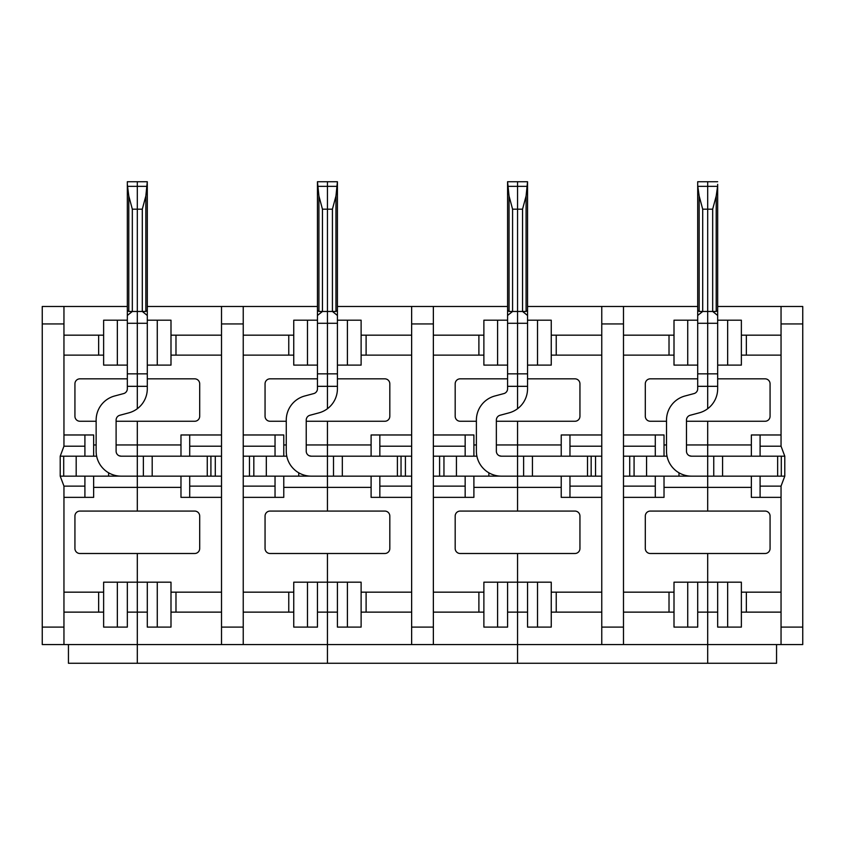 <?xml version="1.0" encoding="UTF-8"?>
<svg xmlns="http://www.w3.org/2000/svg" width="845" height="845" viewBox="0 0 845 845"><rect width="100%" height="100%" fill="white"/><g stroke="black" fill="none" stroke-linecap="round" stroke-linejoin="round"><path stroke-width="1.27" d="M347.401 627.096L361.121 627.096L361.121 582.184L347.401 582.184L347.401 627.096L337.419 627.096L337.419 582.184L327.438 582.184L327.438 663.272L327.438 553.496L327.438 582.184L317.456 582.184L317.456 627.096L293.754 627.096L293.754 582.184L307.474 582.184L307.474 627.096M68.445 644.566L68.445 663.272L137.312 663.272L137.312 644.566L42.25 644.566L42.25 627.096L63.956 627.096L63.956 644.566M93.647 487.375L137.312 487.375L137.312 511.077L79.926 511.077A4.985 4.985 0 0 0 74.93 516.063L74.93 548.5A4.985 4.985 0 0 0 79.926 553.496L137.312 553.496L137.312 644.566L243.233 644.566L221.517 644.566L221.517 323.941L243.233 323.941L243.233 644.566L433.358 644.566L411.642 644.566L411.642 323.941L433.358 323.941L433.358 644.566L517.562 644.566L517.562 663.272L517.562 553.496L517.562 582.184L507.581 582.184L507.581 627.096L483.879 627.096L483.879 582.184L497.599 582.184L497.599 627.096M180.978 487.375L137.312 487.375L137.312 444.956L180.978 444.956M116.103 421.254L137.312 421.254L137.312 456.184L121.099 456.184A4.985 4.985 0 0 1 116.103 451.198L116.103 420.092A4.985 4.985 0 0 1 119.8 415.275L128.799 412.856A24.949 24.949 0 0 0 137.312 408.716L137.312 386.323L127.331 386.323L127.331 323.286L137.312 323.286L137.312 386.323L147.294 386.323L147.294 388.763A24.949 24.949 0 0 1 137.312 408.716L137.312 373.849L127.331 373.849M157.276 627.096L170.996 627.096L170.996 582.184L157.276 582.184L157.276 627.096L147.294 627.096L147.294 582.184L137.312 582.184L137.312 663.272L776.555 663.272L776.555 644.566M147.294 612.129L127.331 612.129M157.276 582.184L147.294 582.184M116.103 444.956L137.312 444.956L137.312 421.254L194.699 421.254A4.985 4.985 0 0 0 199.695 416.258L199.695 383.831A4.985 4.985 0 0 0 194.699 378.835L147.294 378.835M180.978 456.184L180.978 434.974L221.517 434.974M210.912 456.184L210.912 476.147M221.517 497.356L189.713 497.356L189.713 476.147L121.099 476.147L137.312 476.147L137.312 456.184L221.517 456.184M189.713 486.128L221.517 486.128M189.713 476.147L221.517 476.147M215.285 456.184L215.285 476.147M189.713 456.184L189.713 446.202L221.517 446.202M189.713 446.202L189.713 434.974M127.331 181.728L127.331 310.009L127.331 181.728L127.331 310.009L127.331 181.728L137.312 181.728L137.312 373.849L147.294 373.849L147.294 386.323M147.294 181.728L147.199 186.344L147.294 181.728L147.199 186.344L147.294 184.347L147.199 186.344L137.312 186.344L137.312 181.728L147.294 181.728L145.836 195.998L142.298 209.169L132.327 209.169L128.789 195.998L127.331 184.347L127.331 310.009L127.331 184.347L127.426 186.344L137.312 186.344L137.312 323.286L147.294 323.286L147.294 373.849M142.298 209.169L142.298 311.467L145.836 311.467L147.294 310.009L147.294 184.347L147.294 315.46L142.298 311.467L132.327 311.467L127.331 315.46L127.331 323.286M147.294 315.46L147.294 323.286M147.294 184.347L147.294 310.009M170.996 355.132L221.517 355.132M221.517 335.169L175.982 335.169L175.982 355.132M147.294 365.114L157.276 365.114L157.276 320.202L147.294 320.202M157.276 320.202L170.996 320.202L170.996 365.114L157.276 365.114M170.996 335.169L175.982 335.169M147.294 306.481L317.456 306.481M317.456 378.835L270.051 378.835A4.985 4.985 0 0 0 265.055 383.831L265.055 416.258A4.985 4.985 0 0 0 270.051 421.254L286.265 421.254M306.228 421.254L327.438 421.254L327.438 444.956L327.438 421.254L384.824 421.254A4.985 4.985 0 0 0 389.82 416.258L389.82 383.831A4.985 4.985 0 0 0 384.824 378.835L337.419 378.835M317.456 320.202L293.754 320.202L293.754 365.114L317.456 365.114M307.474 320.202L307.474 365.114M317.456 310.009L317.456 315.46L322.452 311.467L322.452 209.169L318.914 195.998L317.456 181.728L317.551 186.344L317.456 184.347L317.551 186.344L327.438 186.344L327.438 181.728L337.419 181.728L335.961 195.998L332.423 209.169L332.423 311.467L327.438 311.467L327.438 209.169L327.438 311.467L318.914 311.467L317.456 310.009L317.456 181.728L327.438 181.728L327.438 209.169L327.438 186.344L337.324 186.344L337.419 184.347L337.419 315.46L332.423 311.467L335.961 311.467L337.419 310.009M337.419 315.46L337.419 323.286L327.438 323.286L327.438 373.849L327.438 311.467L327.438 323.286L317.456 323.286L317.456 388.763A4.985 4.985 0 0 1 313.759 393.58L304.76 395.988A24.949 24.949 0 0 0 286.265 420.092L286.265 451.198A24.949 24.949 0 0 0 311.224 476.147L327.438 476.147L327.438 487.375L283.772 487.375M337.419 323.286L337.419 373.849L327.438 373.849L327.438 408.716A24.949 24.949 0 0 1 318.924 412.856L309.925 415.275A4.985 4.985 0 0 0 306.228 420.092L306.228 451.198A4.985 4.985 0 0 0 311.224 456.184L309.133 455.73M332.423 209.169L322.452 209.169M283.772 456.184L275.037 456.184L275.037 434.974L283.772 434.974L283.772 456.184L286.772 456.184M317.456 582.184L307.474 582.184M243.233 612.129L288.768 612.129L288.768 592.165L293.754 592.165M288.768 612.129L293.754 612.129M288.768 592.165L243.233 592.165M337.419 612.129L317.456 612.129M243.233 486.128L275.037 486.128L275.037 476.147L283.772 476.147L283.772 497.356L243.233 497.356M275.037 476.147L243.233 476.147M275.037 486.128L275.037 497.356M270.051 553.496L384.824 553.496A4.985 4.985 0 0 0 389.82 548.5L389.82 516.063A4.985 4.985 0 0 0 384.824 511.077L270.051 511.077A4.985 4.985 0 0 0 265.055 516.063L265.055 548.5A4.985 4.985 0 0 0 270.051 553.496M327.438 511.077L327.438 487.375L327.438 511.077M293.754 335.169L243.233 335.169M293.754 355.132L243.233 355.132M243.233 446.202L275.037 446.202M243.233 456.184L275.037 456.184M243.233 306.481L243.233 323.941M249.465 456.184L249.465 476.147M275.037 434.974L243.233 434.974M310.696 476.136L283.772 476.147M253.827 456.184L253.827 476.147M306.228 444.956L327.438 444.956L327.438 456.184L311.224 456.184M371.103 487.375L327.438 487.375L327.438 456.184L327.438 476.147L311.224 476.147M337.419 373.849L337.419 388.763A24.949 24.949 0 0 1 327.438 408.716L327.438 386.323L317.456 386.323M317.456 181.728L317.456 184.347M317.456 315.46L317.456 323.286M283.772 444.956L286.265 444.956M221.517 306.481L221.517 323.941M221.517 592.165L175.982 592.165L175.982 612.129L221.517 612.129M170.996 592.165L175.982 592.165M170.996 612.129L175.982 612.129M189.713 497.356L180.978 497.356L180.978 476.147M127.331 582.184L103.629 582.184L103.629 627.096L127.331 627.096L127.331 582.184L137.312 582.184L137.312 553.496L194.699 553.496A4.985 4.985 0 0 0 199.695 548.5L199.695 516.063A4.985 4.985 0 0 0 194.699 511.077L137.312 511.077L137.312 476.147M84.912 476.147L84.912 486.128L63.956 486.128L60.217 476.147L93.647 476.147L93.647 497.356L63.956 497.356M84.912 486.128L84.912 497.356M117.349 365.114L103.629 365.114L103.629 320.202L117.349 320.202L117.349 365.114L127.331 365.114M127.331 315.46L127.331 310.009L128.789 311.467L132.327 311.467L132.327 209.169M120.571 476.136L93.647 476.147M127.331 386.323L127.331 388.763A4.985 4.985 0 0 1 123.634 393.58L114.635 395.988A24.949 24.949 0 0 0 96.14 420.092L96.14 451.198A24.949 24.949 0 0 0 121.099 476.147M119.008 455.73L121.099 456.184M63.702 456.184L63.702 476.147M60.217 476.147L60.217 456.184L63.956 446.202L84.912 446.202L84.912 434.974L93.647 434.974L93.647 456.184L96.647 456.184M93.647 444.956L96.14 444.956M84.912 446.202L84.912 456.184L93.647 456.184M60.217 456.184L84.912 456.184M84.912 434.974L63.956 434.974M42.25 627.096L42.25 306.481L63.956 306.481L63.956 446.202M63.956 355.132L98.643 355.132L98.643 335.169L103.629 335.169M98.643 355.132L103.629 355.132M98.643 335.169L63.956 335.169M127.331 320.202L117.349 320.202M63.956 306.481L127.331 306.481M127.331 378.835L79.926 378.835A4.985 4.985 0 0 0 74.93 383.831L74.93 416.258A4.985 4.985 0 0 0 79.926 421.254L96.14 421.254M63.956 612.129L103.629 612.129M98.643 612.129L98.643 592.165L103.629 592.165M98.643 592.165L63.956 592.165M117.349 582.184L117.349 627.096M63.956 627.096L63.956 486.128M781.044 497.356L760.088 497.356L760.088 486.128L781.044 486.128L781.044 644.566L707.687 644.566L707.687 553.496L765.074 553.496A4.985 4.985 0 0 0 770.07 548.5L770.07 516.063A4.985 4.985 0 0 0 765.074 511.077L707.687 511.077L707.687 487.375L664.022 487.375M527.544 306.481L623.483 306.481L623.483 644.566L707.687 644.566L707.687 663.272L707.687 553.496L650.301 553.496A4.985 4.985 0 0 1 645.305 548.5L645.305 516.063A4.985 4.985 0 0 1 650.301 511.077L707.687 511.077L707.687 476.147L707.687 487.375L751.353 487.375M781.044 486.128L784.783 476.147L691.474 476.147L707.687 476.147L707.687 456.184L691.474 456.184A4.985 4.985 0 0 1 686.478 451.198L686.478 420.092A4.985 4.985 0 0 1 690.175 415.275L699.174 412.856A24.949 24.949 0 0 0 707.687 408.716L707.687 386.323L707.687 408.716A24.949 24.949 0 0 0 717.669 388.763L717.669 386.323L697.706 386.323L697.706 388.763A4.985 4.985 0 0 1 694.009 393.58L685.01 395.988A24.949 24.949 0 0 0 666.515 420.092L666.515 451.198A24.949 24.949 0 0 0 691.474 476.147L664.022 476.147L664.022 497.356L623.483 497.356M781.044 644.566L802.75 644.566L802.75 306.481L781.044 306.481L781.044 446.202L760.088 446.202L760.088 434.974L781.044 434.974M717.669 306.481L781.044 306.481M712.673 209.169L707.687 209.169L707.687 186.344L717.574 186.344L716.211 195.998L712.673 209.169L712.673 311.467L707.687 311.467L707.687 323.286L717.669 323.286L717.669 315.46L712.673 311.467L716.211 311.467L717.669 310.009L717.669 184.347M686.478 444.956L707.687 444.956L707.687 421.254L765.074 421.254A4.985 4.985 0 0 0 770.07 416.258L770.07 383.831A4.985 4.985 0 0 0 765.074 378.835L717.669 378.835M717.669 323.286L717.669 373.849L707.687 373.849L707.687 323.286L697.706 323.286L697.706 386.323M717.669 582.184L717.669 627.096L741.371 627.096L741.371 582.184L697.706 582.184L697.706 627.096L674.004 627.096L674.004 582.184L687.724 582.184L687.724 627.096M784.783 476.147L784.783 456.184L760.088 456.184L760.088 446.202M751.353 444.956L707.687 444.956L707.687 456.184L760.088 456.184M751.353 456.184L751.353 434.974L760.088 434.974M697.706 373.849L707.687 373.849L707.687 386.323L707.687 181.728L717.669 181.728M781.298 456.184L781.298 476.147M717.669 365.114L727.651 365.114L727.651 320.202L741.371 320.202L741.371 365.114L727.651 365.114M717.669 320.202L727.651 320.202M717.669 315.46L717.669 310.009M717.669 373.849L717.669 386.323M760.088 497.356L751.353 497.356L751.353 476.147M781.044 335.169L746.357 335.169L746.357 355.132L781.044 355.132M717.669 612.129L697.706 612.129M781.044 592.165L741.371 592.165M741.371 335.169L746.357 335.169M781.044 612.129L741.371 612.129M741.371 355.132L746.357 355.132M760.088 486.128L760.088 476.147M781.044 446.202L784.783 456.184M727.651 627.096L727.651 582.184M411.642 456.184L327.438 456.184L327.438 444.956L371.103 444.956M347.401 582.184L337.419 582.184M371.103 456.184L371.103 434.974L411.642 434.974M401.037 456.184L401.037 476.147L401.037 456.184M411.642 497.356L379.838 497.356L379.838 476.147L327.438 476.147M379.838 486.128L411.642 486.128M379.838 476.147L411.642 476.147M405.41 456.184L405.41 476.147M379.838 456.184L379.838 446.202L411.642 446.202M379.838 446.202L379.838 434.974M317.456 373.849L327.438 373.849L327.438 386.323L337.419 386.323M337.419 181.728L337.419 184.347M361.121 355.132L411.642 355.132M411.642 335.169L366.107 335.169L366.107 355.132M337.419 365.114L347.401 365.114L347.401 320.202L337.419 320.202M347.401 320.202L361.121 320.202L361.121 365.114L347.401 365.114M361.121 335.169L366.107 335.169M337.419 306.481L507.581 306.481M507.581 378.835L460.176 378.835A4.985 4.985 0 0 0 455.18 383.831L455.18 416.258A4.985 4.985 0 0 0 460.176 421.254L476.39 421.254M496.353 421.254L517.562 421.254L517.562 444.956L517.562 421.254L574.949 421.254A4.985 4.985 0 0 0 579.945 416.258L579.945 383.831A4.985 4.985 0 0 0 574.949 378.835L527.544 378.835M507.581 320.202L483.879 320.202L483.879 365.114L507.581 365.114M497.599 320.202L497.599 365.114M507.581 310.009L507.581 315.46L512.577 311.467L512.577 209.169L509.039 195.998L507.581 181.728L507.676 186.344L507.581 184.347L507.676 186.344L517.562 186.344L517.562 181.728L527.544 181.728L526.086 195.998L522.548 209.169L522.548 311.467L517.562 311.467L517.562 209.169L517.562 311.467L509.039 311.467L507.581 310.009L507.581 181.728L517.562 181.728L517.562 209.169L517.562 186.344L527.449 186.344L527.544 184.347L527.544 315.46L522.548 311.467L526.086 311.467L527.544 310.009M527.544 315.46L527.544 323.286L517.562 323.286L517.562 373.849L517.562 311.467L517.562 323.286L507.581 323.286L507.581 388.763A4.985 4.985 0 0 1 503.884 393.58L494.885 395.988A24.949 24.949 0 0 0 476.39 420.092L476.39 451.198A24.949 24.949 0 0 0 501.349 476.147L517.562 476.147L517.562 487.375L473.897 487.375M527.544 323.286L527.544 373.849L517.562 373.849L517.562 408.716A24.949 24.949 0 0 1 509.049 412.856L500.05 415.275A4.985 4.985 0 0 0 496.353 420.092L496.353 451.198A4.985 4.985 0 0 0 501.349 456.184L499.258 455.73M522.548 209.169L512.577 209.169M473.897 456.184L465.162 456.184L465.162 434.974L473.897 434.974L473.897 456.184L476.897 456.184M507.581 582.184L497.599 582.184M433.358 612.129L478.893 612.129L478.893 592.165L483.879 592.165M478.893 612.129L483.879 612.129M478.893 592.165L433.358 592.165M537.526 627.096L551.246 627.096L551.246 582.184L537.526 582.184L537.526 627.096L527.544 627.096L527.544 582.184L517.562 582.184L517.562 612.129L507.581 612.129M433.358 486.128L465.162 486.128L465.162 476.147L473.897 476.147L473.897 497.356L433.358 497.356M465.162 476.147L433.358 476.147M465.162 486.128L465.162 497.356M460.176 553.496L574.949 553.496A4.985 4.985 0 0 0 579.945 548.5L579.945 516.063A4.985 4.985 0 0 0 574.949 511.077L460.176 511.077A4.985 4.985 0 0 0 455.18 516.063L455.18 548.5A4.985 4.985 0 0 0 460.176 553.496M517.562 511.077L517.562 487.375L517.562 511.077M483.879 335.169L433.358 335.169M483.879 355.132L433.358 355.132M433.358 446.202L465.162 446.202M433.358 456.184L465.162 456.184M433.358 306.481L433.358 323.941M439.59 456.184L439.59 476.147M465.162 434.974L433.358 434.974M500.821 476.136L473.897 476.147M443.952 456.184L443.952 476.147M496.353 444.956L517.562 444.956L517.562 456.184L501.349 456.184M561.228 487.375L517.562 487.375L517.562 456.184L517.562 476.147L501.349 476.147M527.544 373.849L527.544 388.763A24.949 24.949 0 0 1 517.562 408.716L517.562 386.323L507.581 386.323M507.581 181.728L507.581 184.347M507.581 315.46L507.581 323.286M473.897 444.956L476.39 444.956M411.642 306.481L411.642 323.941M411.642 592.165L366.107 592.165L366.107 612.129L411.642 612.129M361.121 592.165L366.107 592.165M361.121 612.129L366.107 612.129M379.838 497.356L371.103 497.356L371.103 476.147M527.544 612.129L517.562 612.129L517.562 644.566L623.483 644.566L601.767 644.566L601.767 323.941L623.483 323.941M601.767 456.184L517.562 456.184L517.562 444.956L561.228 444.956M537.526 582.184L527.544 582.184M561.228 456.184L561.228 434.974L601.767 434.974M591.162 456.184L591.162 476.147M601.767 497.356L569.963 497.356L569.963 476.147L517.562 476.147M569.963 486.128L601.767 486.128M569.963 476.147L601.767 476.147M595.535 456.184L595.535 476.147M569.963 456.184L569.963 446.202L601.767 446.202M569.963 446.202L569.963 434.974M507.581 373.849L517.562 373.849L517.562 386.323L527.544 386.323L517.562 386.323M527.544 181.728L527.544 184.347M551.246 355.132L601.767 355.132M601.767 335.169L556.232 335.169L556.232 355.132M527.544 365.114L537.526 365.114L537.526 320.202L527.544 320.202M537.526 320.202L551.246 320.202L551.246 365.114L537.526 365.114M551.246 335.169L556.232 335.169M697.706 378.835L650.301 378.835A4.985 4.985 0 0 0 645.305 383.831L645.305 416.258A4.985 4.985 0 0 0 650.301 421.254L666.515 421.254M686.478 421.254L707.687 421.254L707.687 476.147M697.706 320.202L674.004 320.202L674.004 365.114L697.706 365.114M687.724 320.202L687.724 365.114M623.483 306.481L697.706 306.481M702.702 209.169L707.687 209.169L707.687 311.467L699.164 311.467L697.706 310.009L697.706 181.728L707.687 181.728L707.687 186.344L697.801 186.344L699.164 195.998L702.702 209.169L702.702 311.467L697.706 315.46L697.706 323.286M697.706 184.347L697.706 181.728M697.706 310.009L697.706 315.46M664.022 456.184L655.287 456.184L655.287 434.974L664.022 434.974L664.022 456.184L667.022 456.184M697.706 582.184L687.724 582.184M623.483 612.129L669.018 612.129L669.018 592.165L674.004 592.165M669.018 612.129L674.004 612.129M669.018 592.165L623.483 592.165M623.483 486.128L655.287 486.128L655.287 476.147L664.022 476.147M655.287 476.147L623.483 476.147M655.287 486.128L655.287 497.356M674.004 335.169L623.483 335.169M674.004 355.132L623.483 355.132M623.483 446.202L655.287 446.202M623.483 456.184L655.287 456.184M629.715 456.184L629.715 476.147M655.287 434.974L623.483 434.974M690.946 476.136L691.474 476.147M689.383 455.73L691.474 456.184M634.077 456.184L634.077 476.147M664.022 444.956L666.515 444.956M601.767 306.481L601.767 323.941M601.767 592.165L556.232 592.165L556.232 612.129L601.767 612.129M551.246 592.165L556.232 592.165M551.246 612.129L556.232 612.129M569.963 497.356L561.228 497.356L561.228 476.147M207.268 456.184L207.268 476.147M152.195 456.184L152.195 476.147M143.375 456.184L143.375 476.147M145.836 195.998L145.836 311.467M318.914 311.467L318.914 195.998M221.517 627.096L243.233 627.096M288.768 335.169L288.768 355.132M266.312 456.184L266.312 476.147M298.739 476.147L298.739 472.799M128.789 311.467L128.789 195.998M76.187 456.184L76.187 476.147M108.614 476.147L108.614 472.799M42.25 323.941L63.956 323.941M781.044 627.096L802.75 627.096M781.044 323.941L802.75 323.941M716.211 195.998L716.211 311.467M722.57 456.184L722.57 476.147M777.643 456.184L777.643 476.147M713.75 456.184L713.75 476.147M746.357 612.129L746.357 592.165M397.393 456.184L397.393 476.147M342.32 456.184L342.32 476.147M333.5 456.184L333.5 476.147M335.961 195.998L335.961 311.467M509.039 311.467L509.039 195.998M411.642 627.096L433.358 627.096M478.893 335.169L478.893 355.132M456.437 456.184L456.437 476.147M488.864 476.147L488.864 472.799M587.518 456.184L587.518 476.147M532.445 456.184L532.445 476.147M523.625 456.184L523.625 476.147M526.086 195.998L526.086 311.467M699.164 311.467L699.164 195.998M601.767 627.096L623.483 627.096M669.018 335.169L669.018 355.132M646.562 456.184L646.562 476.147M678.989 476.147L678.989 472.799"/></g></svg>
